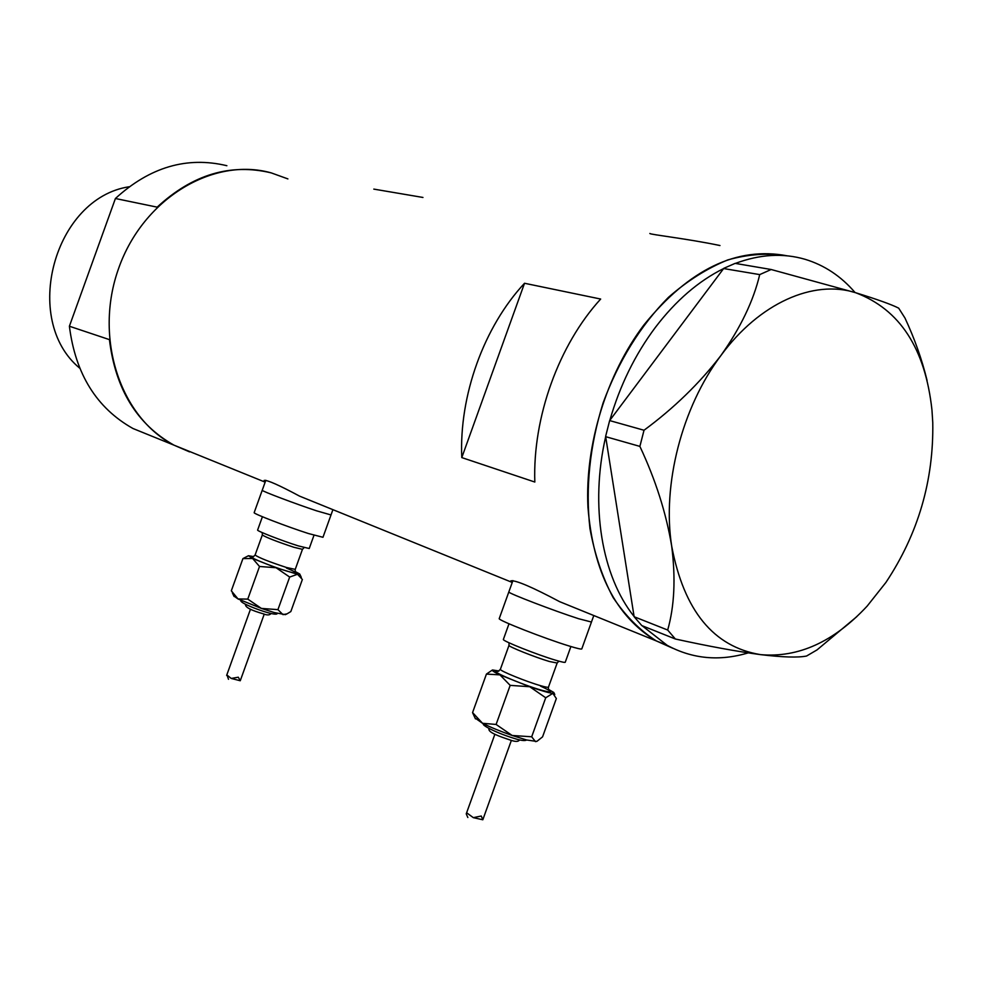 <?xml version="1.0" encoding="UTF-8"?>
<svg xmlns="http://www.w3.org/2000/svg" width="982" height="982" viewBox="0 0 982 982"><rect width="100%" height="100%" fill="white"/><g stroke="black" fill="none" stroke-linecap="round" stroke-linejoin="round"><path stroke-width="1.47" d="M591.397 622.183L581.823 648.795C581.958 649.568 577.625 648.611 568.848 645.911C544.703 638.546 498.23 620.317 499.212 618.66L508.811 591.986C508.001 593.165 554.597 611.037 578.631 618.721L591.446 622.036L578.631 618.721C554.597 611.037 508.001 593.165 508.811 591.986L512.911 580.595M330.983 515.022L322.968 537.289L308.446 533.533C287.272 526.769 253.295 513.696 254.154 512.678L262.219 490.3C261.47 491 295.521 503.864 316.621 510.836L331.008 514.949L316.621 510.836C295.521 503.864 261.47 491 262.219 490.3L265.827 480.284M587.273 612.891L559.642 601.671C532.342 587.175 516.09 580.215 510.898 580.792L512.174 582.621M324.207 506.123L299.596 496.143C279.158 485.206 267.35 479.952 264.17 480.382L265.226 481.941M524.523 283.27C483.819 326.883 459.024 395.783 461.786 457.587L534.822 482.039C532.625 417.399 558.684 344.989 600.665 299.044L524.523 283.27L461.786 457.587M226.879 165.713C186.973 156.138 149.816 167.063 115.41 198.511L157.157 207.153C192.533 174.489 230.561 163.061 271.253 172.893C213.487 156.58 143.384 198.254 118.748 268.074C93.56 337.673 120.234 417.51 173.974 445.153L189.575 451.892M787.196 255.823C768.084 252.804 748.272 254.166 727.785 259.923C707.273 268.233 687.474 280.717 668.398 297.386C640.338 325.754 618.562 360.971 603.071 403.025C589.765 445.889 585.382 487.723 589.949 528.525C594.626 554.229 602.334 577.22 613.099 597.486C625.374 615.775 639.748 630.235 656.221 640.878L672.94 648.316L656.221 640.878C615.947 616.622 593.177 572.003 587.936 507.043C584.916 444.871 606.434 374.621 643.922 324.944C689.057 269.289 736.807 246.249 787.196 255.823M649.838 233.47C649.679 234.551 687.179 238.638 719.978 245.537M373.811 189.109L422.96 197.456M748.174 652.895C719.438 661.475 692.433 658.947 667.171 645.321L642.056 625.681M634.09 616.487C601.892 576.274 589.789 505.988 605.673 436.671L634.127 616.733L667.686 630.039L675.346 639C708.083 646.181 736.475 651.385 760.485 654.626C782.728 657.277 798.084 657.744 806.566 656.025L816.999 649.924L856.77 616.671M609.822 420.357C619.875 385.558 635.059 354.576 655.35 327.436C675.812 300.602 698.583 280.975 723.636 268.552L609.65 420.578L644.02 430.251L639.883 446.393C655.522 479.658 666.127 512.874 671.676 546.053C675.776 578.214 674.45 606.213 667.686 630.039M675.346 639L641.786 625.571L634.127 616.733M639.883 446.393L605.673 436.671M605.624 436.401L609.65 420.578M723.795 268.332L735.15 263.372L771.152 269.51L759.712 274.604L723.636 268.552M927.069 380.415C921.902 359.338 914.537 338.557 904.999 318.082L898.69 308.164C891.742 304.592 877.392 299.436 855.653 292.722L771.152 269.51M759.712 274.604C753.513 300.823 740.563 327.828 720.849 355.607C699.626 383.226 674.008 408.095 644.02 430.251M855.653 292.722C813.599 279.256 759.43 302.922 720.849 355.607C681.839 407.518 662.089 484.789 671.676 546.053C683.926 610.681 713.521 646.868 760.485 654.626C798.366 657.989 833.939 641.798 867.18 606.078L885.911 582.449C918.145 533.95 933.759 480.652 932.765 422.555L931.967 410.095C925.277 348.5 899.831 309.367 855.653 292.722M735.395 263.409C759.908 254.264 783.145 252.902 805.105 259.309C824.45 265.189 841.108 276.261 855.064 292.538M79.665 368.14C21.223 319.862 53.998 198.168 129.121 186.764M152.652 436.499L132.975 428.508C96.629 408.107 75.43 374.019 69.391 326.233L109.432 339.625C115.41 389.093 136.915 424.261 173.974 445.153L265.152 482.15M194.031 453.291L132.975 428.508M271.253 172.893L287.898 178.908M115.41 198.511L69.391 326.233M536.626 741.435L526.683 739.986L512.174 735.481C500.427 731.357 490.534 727.294 482.518 723.28L475.055 718.014M548.349 689.29L553.836 692.506L552.817 693.353L556.352 698.533L542.567 736.856L537.093 741.226L535.448 741.619L531.692 736.782L512.174 735.481L496.106 724.458L482.518 723.28L472.575 712.576L474.073 715.903M467.837 817.515L466.241 813.857L467.113 813.121L473.324 817.65L481.278 816.017L482.8 819.774L473.324 817.65M492.412 670.006L486.421 674.094L499.936 674.867L510.174 685.362L529.715 686.725L545.722 697.772L552.817 693.353C548.95 692.924 541.254 690.714 529.715 686.725L499.936 674.867C494.069 672.081 491.577 670.448 492.473 669.982L498.991 670.976M570.898 646.537L565.288 662.138C565.337 662.801 562.048 662.138 555.407 660.149C537.252 654.785 502.588 640.988 503.349 639.491L503.41 639.319M472.575 712.576L486.421 674.094M496.106 724.458L510.174 685.362M531.692 736.782L545.722 697.772M285.345 614.634L274.199 612.535L261.408 608.423L238.037 598.959L233.851 596.013M295.201 571.512L299.743 574.016L297.509 574.274L302.37 579.49L290.819 611.577L287.039 613.848L282.976 614.634L277.931 609.638L261.408 608.423L247.771 599.106L238.037 598.959L231.322 590.808L242.922 558.611L252.607 558.488L259.518 566.479L276.065 567.731L252.607 558.488L248.446 555.726L253.7 556.622M228.499 679.298L227.014 675.076L231.236 678.439L238.307 677.212L240.259 680.747L264.256 614.094M313.982 535.264L309.22 548.521L298.209 545.857C282.3 540.886 256.94 531.017 257.603 530.084L257.64 529.998M297.509 574.274L276.065 567.731L289.665 577.06L297.509 574.274M248.385 555.763L242.922 558.611M247.771 599.106L259.518 566.479M277.931 609.638L289.665 577.06M500.427 669.184L500.366 669.343C499.703 670.829 526.524 681.729 540.701 685.718C545.906 687.216 548.508 687.646 548.508 687.019L557.101 663.169M540.566 686.123C553.517 692.077 553.934 693.464 541.806 690.285C521.197 684.528 484.887 668.717 498.169 671.369L500.366 669.343L509.032 645.26M558.881 661.168L557.15 663.022L549.404 661.5C535.288 657.351 508.418 646.622 508.983 645.407L509.044 642.793M255.111 554.99L255.087 555.063C259.088 557.801 269.584 561.962 286.56 567.51L295.238 569.388L302.431 549.404M286.413 568.026C300.136 573.856 300.394 574.912 287.174 571.18C269.363 565.841 243.217 554.842 253.086 556.892M304.113 547.625L302.456 549.331L293.851 547.269C276.899 541.634 266.392 537.535 262.317 534.994L262.341 534.92M299.596 496.143L511.597 582.179M559.642 601.671L667.171 645.321M331.008 514.949L332.91 509.658M591.446 622.036L593.791 615.542M548.447 687.191L548.398 689.806M483.696 723.881C480.419 724.483 495.8 733.137 517.809 739.495C522.559 740.723 525.48 740.882 526.573 739.949M489.061 728.484C487.379 732.191 498.463 736.156 511.966 740.6C516.078 741.852 518.594 741.619 519.49 739.912M466.241 813.857L494.879 734.254M503.349 639.491L508.995 623.779M554.143 693.169L554.781 694.519M482.837 819.7L511.352 740.44M475.46 718.873L472.698 712.957M295.201 569.474L295.324 571.941M240.958 600.358C238.798 602.555 258.61 610.129 267.755 612.645C274.052 614.376 277.219 614.622 277.243 613.369M245.574 604.36C244.874 607.097 250.84 610.276 263.495 613.885C267.104 615.37 269.645 615.248 271.118 613.529M226.646 675.395L250.496 609.159M253.086 556.88L255.087 555.063L262.317 534.994L262.243 532.6M257.603 530.084L262.415 516.741M299.915 574.384L301.327 577.391M234.084 596.479L232.341 592.797M285.271 614.671L287.039 613.848M240.246 680.747L231.236 678.439"/></g></svg>
